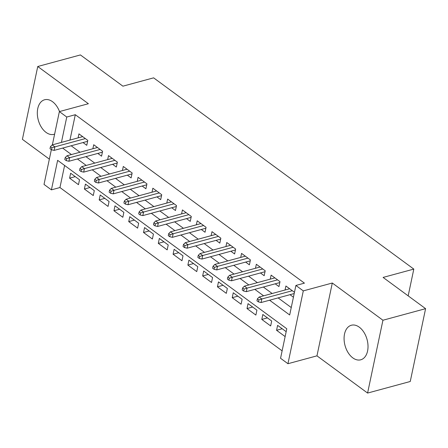 <?xml version="1.0" encoding="UTF-8"?>
<svg xmlns="http://www.w3.org/2000/svg" width="448" height="448" viewBox="0 0 448 448"><rect width="100%" height="100%" fill="white"/><g stroke="black" fill="none" stroke-linecap="round" stroke-linejoin="round"><path stroke-width="0.67" d="M59.506 111.558A17.903 11.418 -105.2 0 0 52.528 101.696A17.903 11.418 -105.2 0 0 44.604 99.77A17.903 11.418 -105.2 0 0 37.341 114.139A17.903 11.418 -105.2 0 0 46.054 132.401A17.903 11.418 -105.2 0 0 53.978 134.327A17.903 11.418 -105.2 0 0 54.622 134.12M352.811 357.879A17.903 11.418 -105.2 0 0 360.735 359.806A17.903 11.418 -105.2 0 0 367.998 345.43A17.903 11.418 -105.2 0 0 359.285 327.169A17.903 11.418 -105.2 0 0 351.361 325.242A17.903 11.418 -105.2 0 0 344.098 339.618A17.903 11.418 -105.2 0 0 352.811 357.879M64.602 165.452L59.948 187.544L51.414 189.857L44.022 184.425L51.346 149.682M408.173 295.854L413.812 269.091L153.625 77.846L122.909 86.178L80.41 54.936L37.75 66.506L22.4 139.339L49.353 159.146M413.812 269.091L383.096 277.424L425.6 308.661L410.25 381.494L367.59 393.064L382.939 320.236L332.304 283.018L303.296 290.886L287.946 363.714L280.554 358.282L286.782 328.759L57.635 160.334L51.414 189.857M332.304 283.018L316.96 355.846L367.59 393.064M316.96 355.846L287.946 363.714M59.948 187.544L282.122 350.851M425.6 308.661L382.939 320.236M83.026 142.559L86.772 145.314L87.808 140.392L78.938 133.874L78.098 137.878M97.804 153.423L101.556 156.178L102.592 151.262L93.722 144.738L92.882 148.742M112.588 164.293L116.34 167.048L117.376 162.126L108.506 155.607L107.666 159.606M127.372 175.157L131.124 177.912L132.16 172.99L123.29 166.471L122.444 170.475M142.156 186.021L145.908 188.782L146.944 183.859L138.074 177.341L137.228 181.339M156.94 196.89L160.692 199.646L161.728 194.723L152.858 188.205L152.012 192.209M171.724 207.754L175.47 210.51L176.512 205.593L167.642 199.069L166.796 203.073M186.508 218.624L190.254 221.379L191.296 216.457L182.426 209.938L181.58 213.937M201.292 229.488L205.038 232.243L206.074 227.321L197.21 220.802L196.364 224.806M216.076 240.352L219.822 243.113L220.858 238.19L211.988 231.672L211.148 235.67M230.854 251.222L234.606 253.977L235.642 249.054L226.772 242.536L225.932 246.54M245.638 262.086L249.39 264.841L250.426 259.924L241.556 253.4L240.716 257.404M260.422 272.955L264.174 275.71L265.21 270.788L256.34 264.27L255.494 268.274M275.206 283.819L278.958 286.574L279.994 281.652L271.124 275.134L270.278 279.138M282.223 328.759L276.573 330.288L285.13 336.577M267.439 317.89L261.789 319.424L270.659 325.942L271.695 321.02L262.825 314.502L261.789 319.424M252.655 307.026L247.005 308.554L255.875 315.078L256.917 310.156L248.046 303.638L247.005 308.554M237.871 296.156L232.226 297.69L241.091 304.209L242.133 299.292L233.262 292.768L232.226 297.69M223.087 285.292L217.442 286.826L226.313 293.345L227.349 288.422L218.478 281.904L217.442 286.826M208.303 274.428L202.658 275.957L211.529 282.475L212.565 277.558L203.694 271.034L202.658 275.957M193.519 263.558L187.874 265.093L196.745 271.611L197.781 266.689L188.91 260.17L187.874 265.093M178.741 252.694L173.09 254.223L181.961 260.747L182.997 255.825L174.126 249.306L173.09 254.223M163.957 241.825L158.306 243.359L167.177 249.878L168.213 244.955L159.342 238.437L158.306 243.359M149.173 230.961L143.522 232.495L152.393 239.014L153.429 234.091L144.558 227.573L143.522 232.495M134.389 220.097L128.738 221.626L137.609 228.144L138.645 223.227L129.78 216.703L128.738 221.626M119.605 209.227L113.954 210.762L122.825 217.28L123.866 212.358L114.996 205.839L113.954 210.762M104.821 198.363L99.176 199.892L108.046 206.416L109.082 201.494L100.212 194.975L99.176 199.892M90.037 187.494L84.392 189.028L93.262 195.546L94.298 190.624L85.428 184.106L84.392 189.028M286.166 331.66L277.609 325.366L276.573 330.288M79.514 179.76L70.644 173.242L69.608 178.164L78.478 184.682L79.514 179.76M269.595 300.216L289.682 314.978L295.904 285.454L304.438 283.142L75.298 114.71L69.95 140.084M71.165 145.774L79.968 152.247M85.949 156.643L94.752 163.111M100.727 167.507L109.53 173.975M115.511 178.371L124.314 184.845M130.295 189.241L139.098 195.709M145.079 200.105L153.882 206.578M159.863 210.974L168.666 217.442M174.647 221.838L183.45 228.306M189.431 232.702L198.234 239.176M204.215 243.572L213.018 250.04M218.999 254.436L227.797 260.91M233.778 265.306L242.581 271.774M248.562 276.17L257.365 282.638M263.346 287.034L272.149 293.507M278.13 297.903L291.25 307.546M294.465 292.292L285.908 286.003L285.062 290.002M289.99 294.683L293.429 297.214M52.36 144.855L59.371 111.597L88.379 103.723L37.75 66.506M59.371 111.597L66.763 117.029L61.415 142.402M75.298 114.71L66.763 117.029M295.904 285.454L303.296 290.886M62.63 148.092L71.434 154.56M77.414 158.956L86.218 165.424M92.198 169.82L101.002 176.294M106.982 180.69L115.786 187.158M121.766 191.554L130.57 198.027M136.55 202.423L145.348 208.891M151.329 213.287L160.132 219.755M166.113 224.151L174.916 230.625M180.897 235.021L189.7 241.489M195.681 245.885L204.484 252.358M210.465 256.754L219.268 263.222M225.249 267.618L234.052 274.086M240.033 278.482L248.836 284.956M254.817 289.352L263.62 295.82M75.253 176.63L69.608 178.164M258.86 299.936L257.382 298.85L256.967 300.821L258.446 301.907L258.86 299.936L261.834 298.984L259.174 297.024L289.654 288.758M292.32 290.713L261.834 298.984L261.089 302.523L294.202 293.541M258.446 301.907L261.089 302.523M259.174 297.024L257.382 298.85M244.076 289.072L242.598 287.986L242.183 289.951L243.662 291.038L244.076 289.072L247.05 288.114L244.39 286.16L274.876 277.889M277.536 279.849L247.05 288.114L246.305 291.659L279.798 282.57M243.662 291.038L246.305 291.659M244.39 286.16L242.598 287.986M229.292 278.202L227.814 277.116L227.399 279.087L228.878 280.174L229.292 278.202L232.266 277.25L229.606 275.296L260.092 267.025M262.752 268.979L232.266 277.25L231.521 280.795L265.014 271.706M228.878 280.174L231.521 280.795M229.606 275.296L227.814 277.116M214.508 267.338L213.03 266.252L212.615 268.218L214.094 269.304L214.508 267.338L217.487 266.381L214.822 264.426L245.308 256.161M247.968 258.115L217.487 266.381L216.737 269.926L250.236 260.842M214.094 269.304L216.737 269.926M214.822 264.426L213.03 266.252M199.724 256.474L198.246 255.382L197.831 257.354L199.31 258.44L199.724 256.474L202.703 255.517L200.043 253.562L230.524 245.291M233.184 247.246L202.703 255.517L201.953 259.062L235.452 249.973M199.31 258.44L201.953 259.062M200.043 253.562L198.246 255.382M184.94 245.605L183.462 244.518L183.047 246.49L184.526 247.576L184.94 245.605L187.919 244.653L185.259 242.693L215.74 234.427M218.4 236.382L187.919 244.653L187.174 248.192L220.668 239.109M184.526 247.576L187.174 248.192M185.259 242.693L183.462 244.518M170.162 234.741L168.683 233.654L168.269 235.62L169.747 236.706L170.162 234.741L173.135 233.783L170.475 231.829L200.956 223.558M203.616 225.518L173.135 233.783L172.39 237.328L205.884 228.239M169.747 236.706L172.39 237.328M170.475 231.829L168.683 233.654M155.378 223.871L153.899 222.785L153.485 224.756L154.963 225.842L155.378 223.871L158.351 222.919L155.691 220.965L186.172 212.694M188.832 214.648L158.351 222.919L157.606 226.464L191.1 217.375M154.963 225.842L157.606 226.464M155.691 220.965L153.899 222.785M140.594 213.007L139.115 211.921L138.701 213.886L140.179 214.973L140.594 213.007L143.567 212.05L140.907 210.095L171.388 201.83M174.054 203.784L143.567 212.05L142.822 215.594L176.316 206.511M140.179 214.973L142.822 215.594M140.907 210.095L139.115 211.921M125.81 202.138L124.331 201.051L123.917 203.022L125.395 204.109L125.81 202.138L128.783 201.186L126.123 199.231L156.604 190.96M159.27 192.914L128.783 201.186L128.038 204.73L161.532 195.642M125.395 204.109L128.038 204.73M126.123 199.231L124.331 201.051M111.026 191.274L109.547 190.187L109.133 192.158L110.611 193.245L111.026 191.274L113.999 190.322L111.339 188.362L141.826 180.096M144.486 182.05L113.999 190.322L113.254 193.861L146.748 184.778M110.611 193.245L113.254 193.861M111.339 188.362L109.547 190.187M96.242 180.41L94.763 179.323L94.349 181.289L95.827 182.375L96.242 180.41L99.221 179.452L96.555 177.498L127.042 169.226M129.702 171.186L99.221 179.452L98.47 182.997L131.964 173.908M95.827 182.375L98.47 182.997M96.555 177.498L94.763 179.323M81.458 169.54L79.979 168.454L79.565 170.425L81.043 171.511L81.458 169.54L84.437 168.588L81.771 166.634L112.258 158.362M114.918 160.317L84.437 168.588L83.686 172.133L117.186 163.044M81.043 171.511L83.686 172.133M81.771 166.634L79.979 168.454M66.674 158.676L65.195 157.59L64.781 159.555L66.259 160.642L66.674 158.676L69.653 157.718L66.993 155.764L97.474 147.498M100.134 149.453L69.653 157.718L68.902 161.263L102.402 152.18M66.259 160.642L68.902 161.263M66.993 155.764L65.195 157.59M51.895 147.806L50.417 146.72L49.997 148.691L51.475 149.778L51.895 147.806L54.869 146.854L52.209 144.9L82.69 136.629M85.35 138.583L54.869 146.854L54.124 150.399L87.618 141.31M51.475 149.778L54.124 150.399M52.209 144.9L50.417 146.72"/></g></svg>
